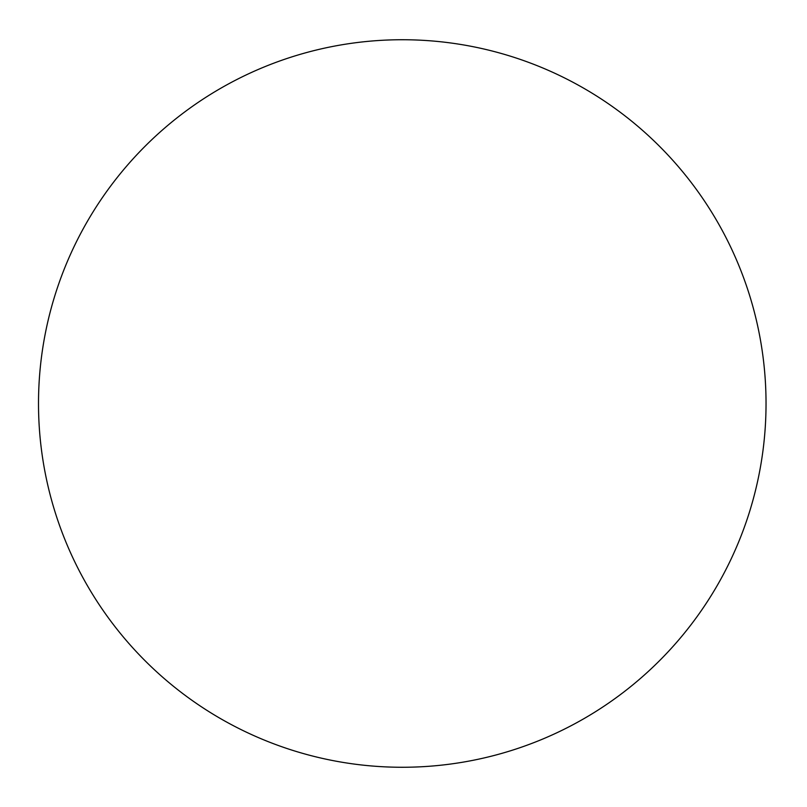 <?xml version="1.0" encoding="UTF-8"?>
<svg xmlns="http://www.w3.org/2000/svg" width="807" height="807" viewBox="0 0 807 807"><rect width="100%" height="100%" fill="white"/><g stroke="black" fill="none" stroke-linecap="round" stroke-linejoin="round"><path stroke-width="1.21" d="M766.035 403.5A363.765 363.765 0 0 1 220.392 718.533A363.765 363.765 0 0 1 220.392 88.467A363.765 363.765 0 0 1 766.035 403.5"/></g></svg>
